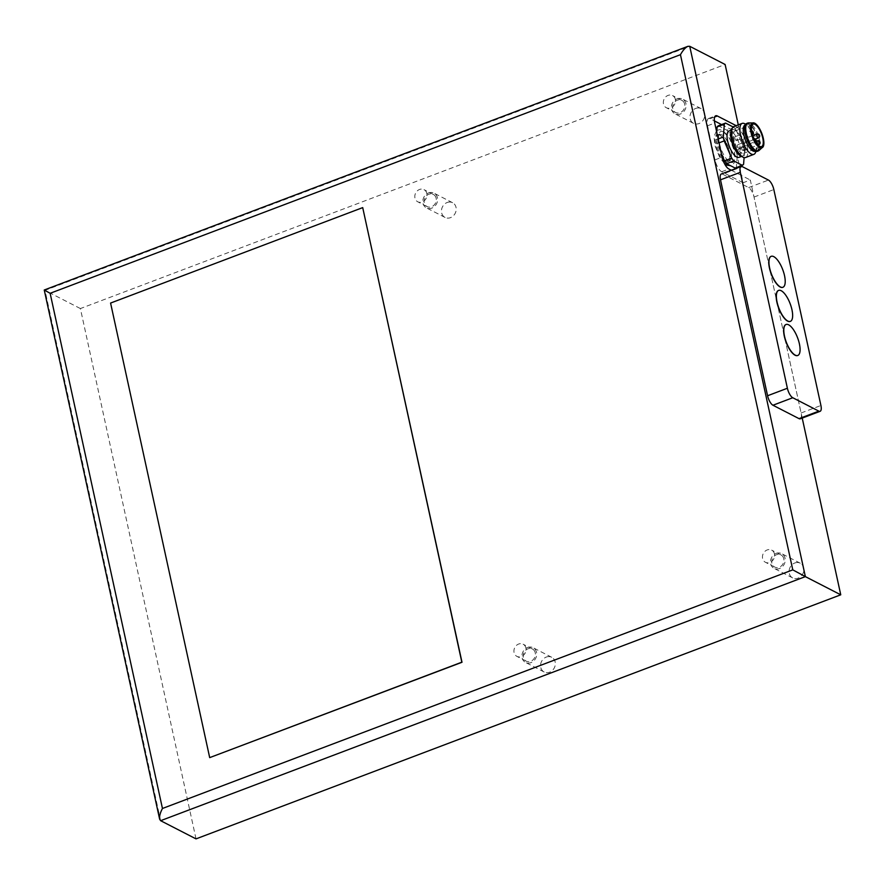 <?xml version="1.0" encoding="UTF-8"?>
<svg xmlns="http://www.w3.org/2000/svg" width="885" height="885" viewBox="0 0 885 885"><rect width="100%" height="100%" fill="white"/><g stroke="black" fill="none" stroke-linecap="round" stroke-linejoin="round"><path stroke-width="0.66" stroke-dasharray="4.42 3.32" d="M721.563 124.586L731.541 129.708L738.743 126.986L736.176 125.659M731.541 129.708L739.539 166.402M739.683 167.044L743.112 182.741L750.314 180.02L802.219 418.085M196.016 838.88L80.391 308.555L725.125 64.483M738.289 124.862L738.743 126.986M794.818 562.982A8.275 7.135 117.2 0 1 800.25 563.203A8.275 7.135 117.2 0 1 802.817 573.823A8.275 7.135 117.2 0 1 792.694 577.927A8.275 7.135 117.2 0 1 789.177 570.272A8.275 7.135 117.2 0 1 794.818 562.982M695.71 108.424A8.275 7.135 117.2 0 1 701.141 108.634A8.275 7.135 117.2 0 1 703.708 119.254A8.275 7.135 117.2 0 1 693.575 123.358A8.275 7.135 117.2 0 1 690.057 115.703A8.275 7.135 117.2 0 1 695.71 108.424M546.288 657.068A8.275 7.135 117.2 0 1 551.731 657.289A8.275 7.135 117.2 0 1 554.298 667.909A8.275 7.135 117.2 0 1 544.164 672.003A8.275 7.135 117.2 0 1 540.647 664.358A8.275 7.135 117.2 0 1 546.288 657.068M447.179 202.499A8.275 7.135 117.2 0 1 452.611 202.72A8.275 7.135 117.2 0 1 455.178 213.34A8.275 7.135 117.2 0 1 445.055 217.445A8.275 7.135 117.2 0 1 441.538 209.789A8.275 7.135 117.2 0 1 447.179 202.499M731.275 170.23L750.314 180.02M80.391 308.555L44.25 290.003M209.878 757.726L110.769 303.157L362.894 207.709M743.112 182.741L721.684 171.734A10.343 3.783 -110.7 0 1 714.969 159.875L707.535 125.781A10.343 3.783 -110.7 0 1 708.531 118.502A10.343 3.783 -110.7 0 1 710.124 118.701L714.383 120.891M776.2 553.413A8.275 7.135 117.2 0 1 781.632 553.634A8.275 7.135 117.2 0 1 784.198 564.254A8.275 7.135 117.2 0 1 774.065 568.347A8.275 7.135 117.2 0 1 770.547 560.703A8.275 7.135 117.2 0 1 776.2 553.413M783.789 558.745A6.826 5.885 -62.8 0 0 780.968 554.917A6.826 5.885 -62.8 0 0 772.605 558.302A6.826 5.885 -62.8 0 0 774.729 567.064A6.826 5.885 -62.8 0 0 781.433 565.858A6.826 5.885 -62.8 0 0 783.789 558.745M774.475 553.955A6.826 5.885 -62.8 0 0 771.654 550.127A6.826 5.885 -62.8 0 0 767.173 549.95A6.826 5.885 -62.8 0 0 762.516 555.968A6.826 5.885 -62.8 0 0 765.414 562.274A6.826 5.885 -62.8 0 0 772.118 561.068A6.826 5.885 -62.8 0 0 774.475 553.955M677.08 98.855A8.275 7.135 117.2 0 1 682.523 99.065A8.275 7.135 117.2 0 1 685.09 109.685A8.275 7.135 117.2 0 1 674.956 113.789A8.275 7.135 117.2 0 1 671.438 106.134A8.275 7.135 117.2 0 1 677.08 98.855M684.68 104.176A6.826 5.885 -62.8 0 0 681.859 100.348A6.826 5.885 -62.8 0 0 673.496 103.733A6.826 5.885 -62.8 0 0 675.62 112.495A6.826 5.885 -62.8 0 0 682.324 111.289A6.826 5.885 -62.8 0 0 684.68 104.176M675.366 99.385A6.826 5.885 -62.8 0 0 672.545 95.569A6.826 5.885 -62.8 0 0 668.064 95.392A6.826 5.885 -62.8 0 0 663.396 101.399A6.826 5.885 -62.8 0 0 666.305 107.716A6.826 5.885 -62.8 0 0 673.009 106.499A6.826 5.885 -62.8 0 0 675.366 99.385M527.67 647.499A8.275 7.135 117.2 0 1 533.102 647.709A8.275 7.135 117.2 0 1 535.668 658.34A8.275 7.135 117.2 0 1 525.535 662.434A8.275 7.135 117.2 0 1 522.017 654.789A8.275 7.135 117.2 0 1 527.67 647.499M535.259 652.82A6.826 5.885 -62.8 0 0 532.438 649.004A6.826 5.885 -62.8 0 0 524.086 652.389A6.826 5.885 -62.8 0 0 526.199 661.15A6.826 5.885 -62.8 0 0 532.914 659.933A6.826 5.885 -62.8 0 0 535.259 652.82M525.944 648.041A6.826 5.885 -62.8 0 0 523.123 644.214A6.826 5.885 -62.8 0 0 518.643 644.037A6.826 5.885 -62.8 0 0 513.986 650.055A6.826 5.885 -62.8 0 0 516.884 656.36A6.826 5.885 -62.8 0 0 523.599 655.154A6.826 5.885 -62.8 0 0 525.944 648.041M428.561 192.93A8.275 7.135 117.2 0 1 433.993 193.151A8.275 7.135 117.2 0 1 436.559 203.771A8.275 7.135 117.2 0 1 426.426 207.875A8.275 7.135 117.2 0 1 422.908 200.22A8.275 7.135 117.2 0 1 428.561 192.93M436.15 198.262A6.826 5.885 -62.8 0 0 433.329 194.434A6.826 5.885 -62.8 0 0 424.966 197.82A6.826 5.885 -62.8 0 0 427.09 206.581A6.826 5.885 -62.8 0 0 433.794 205.375A6.826 5.885 -62.8 0 0 436.15 198.262M426.835 193.472A6.826 5.885 -62.8 0 0 424.015 189.655A6.826 5.885 -62.8 0 0 419.534 189.478A6.826 5.885 -62.8 0 0 414.877 195.485A6.826 5.885 -62.8 0 0 417.775 201.802A6.826 5.885 -62.8 0 0 424.49 200.585A6.826 5.885 -62.8 0 0 426.835 193.472M727.393 160.627A14.072 5.144 69.3 0 0 729.572 160.915A14.072 5.144 69.3 0 0 729.406 145.925A14.072 5.144 69.3 0 0 719.605 134.597A14.072 5.144 69.3 0 0 718.908 147.021A14.072 5.144 69.3 0 0 727.393 160.627M725.954 161.181A14.072 5.144 69.3 0 0 728.123 161.457A14.072 5.144 69.3 0 0 729.616 159.676A14.072 5.144 69.3 0 0 727.957 146.479A14.072 5.144 69.3 0 0 720.456 135.482A14.072 5.144 69.3 0 0 720.335 135.416A14.072 5.144 69.3 0 0 718.166 135.139A14.072 5.144 69.3 0 0 717.469 147.563A14.072 5.144 69.3 0 0 725.954 161.181M723.443 131.776A16.55 6.051 69.3 0 0 719.295 143.105A16.55 6.051 69.3 0 0 730.048 162.088A16.55 6.051 69.3 0 0 734.196 150.76A16.55 6.051 69.3 0 0 723.443 131.776M716.706 132.108L716.12 139.741A22.756 8.33 69.3 0 0 716.972 143.647L721.463 153.879M735.147 168.061A22.756 8.33 69.3 0 0 736.386 166.966L737.371 154.123A22.756 8.33 69.3 0 0 736.519 150.218L728.975 132.993A22.756 8.33 69.3 0 0 726.884 130.184L718.355 125.803M733.145 126.975L734.085 127.462L726.884 130.184M737.371 154.123L744.573 151.401L744.097 157.585M744.573 151.401A22.756 8.33 69.3 0 0 743.721 147.496L736.519 150.218M728.975 132.993L736.176 130.272L743.721 147.496M736.176 130.272A22.756 8.33 69.3 0 0 734.085 127.462M738.931 157.364A14.072 5.144 69.3 0 0 738.765 142.385A14.072 5.144 69.3 0 0 728.975 131.046M716.12 139.741L718.2 138.956M719.051 142.861L716.972 143.647M743.588 164.245L736.386 166.966M740.358 155.727A14.072 5.144 69.3 0 0 742.537 156.003A14.072 5.144 69.3 0 0 742.371 141.025A14.072 5.144 69.3 0 0 732.57 129.686A14.072 5.144 69.3 0 0 731.076 131.456M745.579 157.508A16.55 6.051 69.3 0 0 745.38 139.885A16.55 6.051 69.3 0 0 733.853 126.544M755.613 152.275A16.55 6.051 69.3 0 0 753.666 136.744A16.55 6.051 69.3 0 0 744.838 123.811M755.137 151.224A14.072 5.144 69.3 0 0 756.631 149.454A14.072 5.144 69.3 0 0 754.971 136.246A14.072 5.144 69.3 0 0 747.471 125.25A14.072 5.144 69.3 0 0 745.181 124.907M754.772 150.273A14.072 5.144 69.3 0 0 756.94 150.55A14.072 5.144 69.3 0 0 756.775 135.571A14.072 5.144 69.3 0 0 746.984 124.232A14.072 5.144 69.3 0 0 746.287 136.655A14.072 5.144 69.3 0 0 754.772 150.273M757.239 151.324A14.901 5.454 69.3 0 0 757.062 135.46A14.901 5.454 69.3 0 0 746.686 123.457M758.987 150.494A14.901 5.454 69.3 0 0 758.135 135.051A14.901 5.454 69.3 0 0 748.544 122.915M761.863 147.784A13.242 4.845 69.3 0 0 762.295 147.496A13.242 4.845 69.3 0 0 761.531 133.768A13.242 4.845 69.3 0 0 753.013 122.982A13.242 4.845 69.3 0 0 752.493 123.037M736.962 131.179A12.003 4.392 69.3 0 0 735.103 130.936A12.003 4.392 69.3 0 0 735.247 143.713A12.003 4.392 69.3 0 0 743.599 153.382A12.003 4.392 69.3 0 0 744.197 142.784A12.003 4.392 69.3 0 0 736.962 131.179M734.849 138.16A2.069 0.752 69.3 0 0 736.508 140.571A2.069 0.752 69.3 0 0 736.486 138.37A2.069 0.752 69.3 0 0 735.037 136.71A2.069 0.752 69.3 0 0 734.849 138.16M737.614 146.147A2.069 0.752 69.3 0 0 739.285 148.558A2.069 0.752 69.3 0 0 739.263 146.357A2.069 0.752 69.3 0 0 737.813 144.686A2.069 0.752 69.3 0 0 737.614 146.147M741.619 148.204A2.069 0.752 69.3 0 0 743.289 150.616A2.069 0.752 69.3 0 0 743.267 148.415A2.069 0.752 69.3 0 0 741.818 146.744A2.069 0.752 69.3 0 0 741.619 148.204M741.176 141.412A2.069 0.752 69.3 0 0 742.836 143.835A2.069 0.752 69.3 0 0 742.814 141.622A2.069 0.752 69.3 0 0 741.376 139.963A2.069 0.752 69.3 0 0 741.176 141.412M719.45 134.929A14.901 5.454 69.3 0 0 717.381 150.627A14.901 5.454 69.3 0 0 729.284 160.627A14.901 5.454 69.3 0 0 727.525 146.644A14.901 5.454 69.3 0 0 719.582 134.996A14.901 5.454 69.3 0 0 719.45 134.929M800.306 418.804A8.275 3.031 -110.7 0 0 801.102 412.985L754.031 197.067A8.275 3.031 -110.7 0 0 748.655 187.576L722.58 174.168L742.382 166.668M797.717 355.493A16.55 6.051 69.3 0 0 797.429 337.904A16.55 6.051 69.3 0 0 785.991 324.529M790.283 321.399A16.55 6.051 69.3 0 0 789.995 303.809A16.55 6.051 69.3 0 0 778.557 290.446M782.849 287.304A16.55 6.051 69.3 0 0 782.561 269.715A16.55 6.051 69.3 0 0 771.123 256.351M721.297 174.013A8.275 3.031 -110.7 0 1 722.58 174.168M160.627 820.694L45.002 290.368L689.736 46.297M710.124 118.701L714.671 116.986M714.969 159.875L722.171 157.143M707.535 125.781L714.737 123.059M721.684 171.734L728.897 169.013M750.845 130.88A2.069 0.752 -110.7 0 1 752.195 133.259A2.069 0.752 -110.7 0 1 751.996 134.708A2.069 0.752 -110.7 0 1 751.675 134.675A2.069 0.752 -110.7 0 1 750.336 132.296A2.069 0.752 -110.7 0 1 750.535 130.847A2.069 0.752 -110.7 0 1 750.845 130.88M753.622 138.868A2.069 0.752 -110.7 0 1 754.971 141.235A2.069 0.752 -110.7 0 1 754.772 142.695A2.069 0.752 -110.7 0 1 754.451 142.651A2.069 0.752 -110.7 0 1 753.102 140.284A2.069 0.752 -110.7 0 1 753.301 138.823A2.069 0.752 -110.7 0 1 753.622 138.868M757.626 140.925A2.069 0.752 -110.7 0 1 758.976 143.293A2.069 0.752 -110.7 0 1 758.777 144.753M757.184 134.133A2.069 0.752 -110.7 0 1 758.522 136.511A2.069 0.752 -110.7 0 1 758.323 137.971M748.655 187.576L768.457 180.075M754.031 197.067L773.833 189.567M801.102 412.985L820.915 405.485M708.531 118.502L715.733 115.769M800.25 563.203L781.632 553.634M792.694 577.927L774.065 568.347M780.968 554.917L771.654 550.127M774.729 567.064L765.414 562.274M701.141 108.634L682.523 99.065M693.575 123.358L674.956 113.789M681.859 100.348L672.545 95.569M675.62 112.495L666.305 107.716M551.731 657.289L533.102 647.709M544.164 672.003L525.535 662.434M532.438 649.004L523.123 644.214M526.199 661.15L516.884 656.36M452.611 202.72L433.993 193.151M445.055 217.445L426.426 207.875M433.329 194.434L424.015 189.655M427.09 206.581L417.775 201.802M728.123 161.457L729.572 160.915L729.76 152.839C726.496 137.308 716.95 132.241 719.549 134.608L718.166 135.139M724.406 163.448L719.682 157.309L715.036 145.848L713.996 136.865L716.43 130.792M716.839 130.482L719.505 129.641L722.105 130.239L729.583 138.359L734.583 151.612L734.384 162.386L732.725 164.732L730.645 165.749M732.57 129.686L731.585 130.062M742.537 156.003L741.553 156.38M747.471 125.25L745.668 124.265M756.631 149.454L755.934 151.39M746.984 124.232L745.303 124.862M756.94 150.55L755.27 151.18M753.113 124.121L735.103 130.936M761.609 146.567L743.599 153.382M736.508 140.571L751.996 134.708A2.069 2.069 0 0 0 752.449 134.476M735.037 136.71L750.535 130.847A2.069 2.069 0 0 1 751.63 130.737M739.285 148.558L754.772 142.695A2.069 2.069 0 0 0 755.724 141.965M737.813 144.686L753.301 138.823A2.069 2.069 0 0 1 753.998 138.691M743.289 150.616L758.058 145.029M741.818 146.744L756.011 141.379M742.836 143.835L755.292 139.111M741.376 139.963L752.803 135.626M720.456 135.482L719.582 134.996M729.616 159.676L729.284 160.627"/><path stroke-width="1.33" d="M739.539 166.402L739.683 167.044M802.219 418.085L840.75 594.808L196.016 838.88L160.627 820.694L159.621 819.134C159.211 816.479 160.152 812.928 162.453 808.481L50.135 293.3L680.454 54.682L792.783 569.863L805.361 576.622L160.627 820.694M159.621 819.134L44.25 290.003L687.922 46.33L689.736 46.297L725.125 64.483L738.289 124.862M736.176 125.659L717.326 115.979A10.343 3.783 69.3 0 0 715.733 115.769A10.343 3.783 69.3 0 0 714.737 123.059L722.171 157.143A10.343 3.783 69.3 0 0 728.897 169.013L731.275 170.23M840.75 594.808L805.361 576.622L689.736 46.297M687.922 46.33C685.444 47.458 682.943 50.246 680.454 54.682M44.25 290.003L50.135 293.3M362.706 207.61L462.003 662.268L209.69 757.626L461.826 662.179L362.706 207.61L110.581 303.057L209.69 757.626M714.383 120.891L721.563 124.586M721.463 153.879L724.516 160.871A22.756 8.33 69.3 0 0 726.607 163.681L735.147 168.061L742.349 165.34L733.809 160.948L726.607 163.681M733.145 126.975L725.556 123.07L718.355 125.803A22.756 8.33 69.3 0 0 717.115 126.898L716.706 132.108M724.516 160.871L731.729 158.149A22.756 8.33 69.3 0 0 733.809 160.948M725.556 123.07A22.756 8.33 69.3 0 0 724.317 124.177L717.115 126.898M718.2 138.956L723.322 137.009L724.317 124.177M723.322 137.009A22.756 8.33 69.3 0 0 724.173 140.914L719.051 142.861M731.729 158.149L724.173 140.914M742.349 165.34A22.756 8.33 69.3 0 0 743.588 164.245L744.097 157.585M731.585 130.062L728.975 131.046A14.072 5.144 69.3 0 0 728.278 143.481A14.072 5.144 69.3 0 0 736.762 157.088A14.072 5.144 69.3 0 0 738.931 157.364L741.553 156.38M745.668 124.265L744.838 123.811A16.55 6.051 69.3 0 0 742.139 123.413L733.853 126.544A16.55 6.051 69.3 0 0 732.094 128.635L731.076 131.456A14.072 5.144 69.3 0 0 732.736 144.664A14.072 5.144 69.3 0 0 740.236 155.66A14.072 5.144 69.3 0 0 740.358 155.727M732.094 128.635A16.55 6.051 69.3 0 0 734.052 144.166A16.55 6.051 69.3 0 0 742.88 157.099A16.55 6.051 69.3 0 0 743.013 157.176A16.55 6.051 69.3 0 0 745.579 157.508L753.854 154.366A16.55 6.051 69.3 0 0 755.613 152.275L755.934 151.39M742.139 123.413A16.55 6.051 69.3 0 0 741.32 138.027A16.55 6.051 69.3 0 0 751.299 154.045A16.55 6.051 69.3 0 0 753.854 154.366M745.303 124.862L745.181 124.907A14.072 5.144 69.3 0 0 744.484 137.341A14.072 5.144 69.3 0 0 752.969 150.948A14.072 5.144 69.3 0 0 755.137 151.224L755.27 151.18M752.637 122.971L748.544 122.915A14.901 5.454 69.3 0 0 747.77 123.048L746.686 123.457A14.901 5.454 69.3 0 0 745.944 136.622A14.901 5.454 69.3 0 0 754.938 151.025A14.901 5.454 69.3 0 0 757.239 151.324L758.312 150.915A14.901 5.454 69.3 0 0 758.987 150.494L762.018 147.74A13.242 4.845 69.3 0 0 761.896 133.624A13.242 4.845 69.3 0 0 752.67 122.96A13.242 4.845 69.3 0 0 752.018 134.653A13.242 4.845 69.3 0 0 760.005 147.463A13.242 4.845 69.3 0 0 762.051 147.729L761.686 147.861A13.242 4.845 69.3 0 0 761.863 147.784M747.77 123.048A14.901 5.454 69.3 0 0 747.028 136.213A14.901 5.454 69.3 0 0 756.011 150.616A14.901 5.454 69.3 0 0 758.312 150.915M752.493 123.037A13.242 4.845 69.3 0 0 752.316 123.092A13.242 4.845 69.3 0 0 751.664 134.797A13.242 4.845 69.3 0 0 759.651 147.607A13.242 4.845 69.3 0 0 761.686 147.861M754.971 124.354A12.003 4.392 69.3 0 0 753.113 124.121A12.003 4.392 69.3 0 0 753.257 136.898A12.003 4.392 69.3 0 0 761.609 146.567A12.003 4.392 69.3 0 0 762.206 135.969A12.003 4.392 69.3 0 0 754.971 124.354M768.457 180.075L742.382 166.668A8.275 3.031 69.3 0 0 741.11 166.513A8.275 3.031 69.3 0 0 740.314 172.332L787.385 388.249A8.275 3.031 69.3 0 0 792.772 397.741L818.846 411.138A8.275 3.031 69.3 0 0 820.118 411.304A8.275 3.031 69.3 0 0 820.915 405.485L773.833 189.567A8.275 3.031 69.3 0 0 768.457 180.075M785.991 324.529A16.55 6.051 69.3 0 0 785.902 324.563A16.55 6.051 69.3 0 0 784.309 336.223A16.55 6.051 69.3 0 0 797.628 355.527A16.55 6.051 69.3 0 0 797.717 355.493M778.557 290.446A16.55 6.051 69.3 0 0 778.468 290.479A16.55 6.051 69.3 0 0 776.875 302.128A16.55 6.051 69.3 0 0 790.194 321.432A16.55 6.051 69.3 0 0 790.283 321.399M771.123 256.351A16.55 6.051 69.3 0 0 771.034 256.385A16.55 6.051 69.3 0 0 769.452 268.033A16.55 6.051 69.3 0 0 782.76 287.337A16.55 6.051 69.3 0 0 782.849 287.304M741.11 166.513L721.297 174.013A8.275 3.031 -110.7 0 0 720.501 179.832L767.583 395.75A8.275 3.031 -110.7 0 0 772.959 405.241L799.033 418.638L818.846 411.138M820.118 411.304L800.306 418.804A8.275 3.031 -110.7 0 1 799.033 418.638M784.497 336.145A16.55 6.051 -110.7 0 1 786.079 324.496A16.55 6.051 -110.7 0 1 797.606 337.838A16.55 6.051 -110.7 0 1 797.805 355.46A16.55 6.051 -110.7 0 1 784.497 336.145M777.063 302.062A16.55 6.051 -110.7 0 1 778.645 290.402A16.55 6.051 -110.7 0 1 790.172 303.743A16.55 6.051 -110.7 0 1 790.371 321.366A16.55 6.051 -110.7 0 1 777.063 302.062M769.629 267.967A16.55 6.051 -110.7 0 1 771.222 256.318A16.55 6.051 -110.7 0 1 782.738 269.648A16.55 6.051 -110.7 0 1 782.937 287.271A16.55 6.051 -110.7 0 1 769.629 267.967M792.783 569.863L162.453 808.481M714.671 116.986L717.326 115.979M758.058 145.029L758.777 144.753A2.069 0.752 -110.7 0 1 758.456 144.709A2.069 0.752 -110.7 0 1 757.106 142.341A2.069 0.752 -110.7 0 1 757.306 140.881A2.069 0.752 -110.7 0 1 757.626 140.925M755.292 139.111L758.323 137.971A2.069 0.752 -110.7 0 1 758.014 137.927A2.069 0.752 -110.7 0 1 756.664 135.549A2.069 0.752 -110.7 0 1 756.863 134.1A2.069 0.752 -110.7 0 1 757.184 134.133M772.959 405.241L792.772 397.741M720.501 179.832L740.314 172.332M767.583 395.75L787.385 388.249M730.645 165.749L726.751 165.108L724.406 163.448M740.236 155.66L742.88 157.099M752.449 134.476A2.069 2.069 0 0 0 751.63 130.737M755.724 141.965A2.069 2.069 0 0 0 753.998 138.691M756.011 141.379L757.306 140.881A2.069 2.069 0 0 1 759.972 142.087A2.069 2.069 0 0 1 758.777 144.753M752.803 135.626L756.863 134.1A2.069 2.069 0 0 1 759.529 135.294A2.069 2.069 0 0 1 758.323 137.971"/></g></svg>
